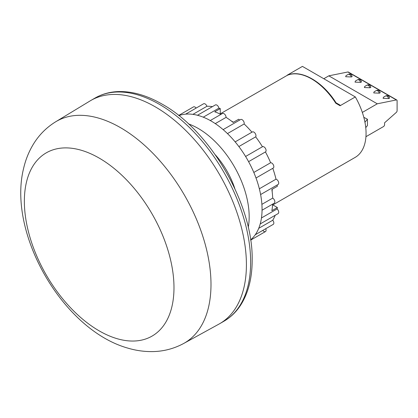 <?xml version="1.0" encoding="UTF-8"?>
<svg xmlns="http://www.w3.org/2000/svg" width="418" height="418" viewBox="0 0 418 418"><rect width="100%" height="100%" fill="white"/><g stroke="black" fill="none" stroke-linecap="round" stroke-linejoin="round"><path stroke-width="0.63" d="M365.943 136.702L383.478 126.576A1.562 0.904 120 0 0 384.581 124.663L384.581 122.798L396.28 112.426A1.562 0.904 120 0 0 397.1 110.723L397.1 100.722A1.562 0.904 120 0 0 396.776 100.007A1.562 0.904 120 0 0 396.337 99.949L377.271 103.805L362.338 112.426M287.223 75.177L302.433 66.394L355.326 96.934A52.584 30.362 60 0 1 366.063 133.316A52.584 30.362 60 0 1 355.326 157.299L272.86 204.914M323.798 78.73L328.82 75.83L347.886 71.98A1.562 0.904 -60 0 1 348.325 72.037L396.776 100.007M363.817 117.312L367.438 119.229L364.94 122.187M367.438 119.229L367.438 125.604L365.755 127.6M328.82 75.83L377.271 103.805M369.94 87.759L364.376 87.529L364.736 86.442L366.899 85.188A2.602 1.505 60 0 1 368.201 85.319A2.602 1.505 60 0 1 369.94 87.759A2.477 0.92 -166.4 0 0 370.792 87.179A2.602 2.602 0 0 0 366.899 85.188M383.081 98.324L383.437 97.237L385.6 95.988A2.602 1.505 60 0 1 386.906 96.119A2.602 1.505 60 0 1 388.646 98.559L383.081 98.324M385.6 95.988A2.602 2.602 0 0 1 389.492 97.979A2.477 0.92 -166.4 0 1 388.646 98.559M379.293 93.157L373.729 92.927L374.084 91.84L376.252 90.591A2.602 1.505 60 0 1 377.553 90.716A2.602 1.505 60 0 1 379.293 93.157A2.477 0.92 -166.4 0 0 380.145 92.582A2.602 2.602 0 0 0 376.252 90.591M351.24 76.959L345.676 76.729L346.031 75.642L348.199 74.394A2.602 1.505 60 0 1 349.5 74.519A2.602 1.505 60 0 1 351.24 76.959A2.477 0.92 -166.4 0 0 352.087 76.384A2.602 2.602 0 0 0 348.199 74.394M360.593 82.362L355.023 82.127L355.384 81.04L357.547 79.791A2.602 1.505 60 0 1 358.848 79.922A2.602 1.505 60 0 1 360.593 82.362A2.477 0.92 -166.4 0 0 361.439 81.782A2.602 2.602 0 0 0 357.547 79.791M355.326 96.934L340.074 105.738L340.08 105.132L336.035 102.802C322.764 81.641 301.117 69.127 287.474 75.219L287.594 75.177M340.074 105.738L335.774 103.204A52.584 30.362 -120 0 0 287.38 75.266L220.27 113.832M335.774 103.204L336.03 102.797L340.08 105.132L336.281 102.943M272.181 189.27L272.181 191.345A57.271 33.069 60 0 1 272.181 191.805M272.635 204.104A68.986 39.83 60 0 1 271.857 210.714L277.38 207.527L272.593 204.763M277.176 184.986A68.986 39.83 60 0 1 277.38 186.266L271.857 189.458A68.986 39.83 60 0 1 272.688 198.122A2.994 1.729 60 0 1 274.851 201.81A2.994 1.729 60 0 1 274.229 203.185L262.049 210.217M265.754 228.698A2.994 1.729 60 0 1 265.467 231.577L265.467 231.577A2.994 1.729 60 0 1 262.828 230.386M275.19 215.291A68.986 39.83 60 0 1 272.74 220.239A2.994 1.729 60 0 1 273.555 224.074A2.994 1.729 60 0 1 273.22 224.388L255.257 234.754M277.38 207.527A68.986 39.83 60 0 1 277.097 208.937A2.994 1.729 60 0 1 278.639 212.835A2.994 1.729 60 0 1 278.09 213.614L260.21 223.938M231.285 120.969A57.271 33.069 60 0 1 231.682 121.199A57.271 33.069 60 0 1 233.443 122.26M272.144 189.291A57.271 33.069 60 0 1 272.181 191.345M220.27 114.135L220.27 108.607A68.986 39.83 60 0 0 218.907 108.147A2.994 1.729 60 0 0 216.299 104.861A2.994 1.729 60 0 0 215.354 104.949L197.474 115.269M185.629 114.151L203.587 103.779A2.994 1.729 60 0 1 204.026 103.648A2.994 1.729 60 0 1 206.941 106.271A68.986 39.83 60 0 1 212.448 106.621M178.674 115.452L193.482 106.898A2.994 1.729 60 0 1 196.12 108.09M220.861 114.427A68.986 39.83 60 0 0 214.747 111.794L220.27 108.607M210.275 120.536L222.454 113.503A2.994 1.729 60 0 1 223.954 113.654A2.994 1.729 60 0 1 226.07 117.374A68.986 39.83 60 0 1 233.155 122.422L238.678 119.234A68.986 39.83 60 0 1 239.686 120.055M272.782 168.308A68.986 39.83 60 0 1 276 179.176A2.994 1.729 60 0 1 278.639 182.41A2.994 1.729 60 0 1 278.09 184.458L260.613 194.548M235.156 141.88L252.367 131.947A2.994 1.729 60 0 1 254.923 133.034A2.994 1.729 60 0 1 255.675 136.853A68.986 39.83 60 0 1 262.441 146.749A2.994 1.729 60 0 1 262.473 146.728A2.994 1.729 60 0 1 265.467 148.458A2.994 1.729 60 0 1 265.467 151.917A2.994 1.729 60 0 1 265.435 151.933A68.986 39.83 60 0 1 270.624 162.743A2.994 1.729 60 0 1 273.555 165.303A2.994 1.729 60 0 1 273.22 168.057L256.009 177.995M223.123 129.617L240.606 119.527A2.994 1.729 60 0 1 242.649 120.076A2.994 1.729 60 0 1 244.133 123.974A68.986 39.83 60 0 1 251.929 132.198M272.688 198.122L261.882 204.36M277.097 208.937L261.459 217.966M272.74 220.239L258.721 228.332M192.917 114.365L206.941 106.271M203.263 117.176L218.907 108.147M215.265 123.613L226.07 117.374M227.476 133.593L244.133 123.974M238.866 146.556L255.675 136.853M262.441 146.749L245.596 156.473L262.473 146.728M265.467 151.917L248.59 161.661L265.435 151.933M270.624 162.743L253.815 172.446M276 179.176L259.343 188.79M178.878 115.619A72.11 41.633 60 0 1 232.962 139.335A72.11 41.633 60 0 1 262.06 209.303A72.11 41.633 60 0 1 250.612 239.864M248.25 227.361A72.11 41.633 -120 0 0 249.17 216.743A72.11 41.633 -120 0 0 188.528 123.916M215.359 154.874A57.271 33.069 60 0 1 234.853 188.643M218.922 324.117A128.864 74.399 -120 0 0 219.722 323.668A128.864 74.399 -120 0 0 219.267 174.081A128.864 74.399 -120 0 0 155.287 106.851A128.864 74.399 -120 0 0 90.858 100.466A128.864 74.399 -120 0 0 90.069 100.937L55.693 121.774A128.007 73.902 -120 0 1 56.028 121.575A128.007 73.902 -120 0 1 184.03 194.433A128.007 73.902 -120 0 1 184.928 342.76A128.007 73.902 -120 0 1 183.685 343.471L218.922 324.117M151.697 213.279A105.796 61.08 -120 0 0 45.902 153.061A105.796 61.08 -120 0 0 46.649 275.655A105.796 61.08 -120 0 0 152.445 335.873A105.796 61.08 -120 0 0 151.697 213.279M347.886 71.98L396.337 99.949M159.524 104.406A128.864 74.399 60 0 1 243.71 217.961A128.864 74.399 60 0 1 223.954 321.223C230.72 317.288 236.342 311.838 240.815 304.874C248.376 292.856 252.159 277.933 252.169 260.106C253.277 204.794 210.588 130.85 162.127 104.15L162.127 104.15C146.687 95.247 131.869 91.061 117.677 91.599C109.411 91.991 101.882 94.134 95.09 98.026A128.864 74.399 60 0 1 159.524 104.406M287.85 75.068L287.187 75.198M336.03 102.797L338.167 104.03M265.467 231.577L250.654 240.131M219.722 323.668L223.954 321.223M90.858 100.466L95.09 98.026M183.685 343.471C173.789 348.805 163.192 351.517 151.891 351.606C143.703 351.648 135.589 350.456 127.542 348.032C62.789 329.65 7.21 233.385 23.669 168.12C25.592 159.927 28.623 152.298 32.756 145.229C38.482 135.495 46.126 127.678 55.693 121.774M233.479 122.239L231.682 121.199"/></g></svg>
